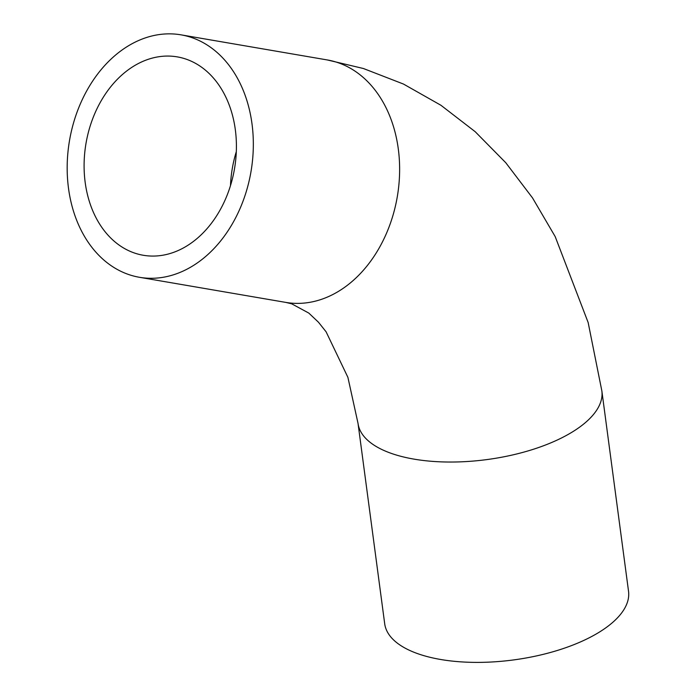 <?xml version="1.0" encoding="UTF-8"?>
<svg xmlns="http://www.w3.org/2000/svg" width="697" height="697" viewBox="0 0 697 697"><rect width="100%" height="100%" fill="white"/><g stroke="black" fill="none" stroke-linecap="round" stroke-linejoin="round"><path stroke-width="1.05" d="M136.124 253.56A100.638 75.328 99.7 0 1 86.925 138.537A100.638 75.328 99.7 0 1 177.273 56.884A100.638 75.328 99.7 0 1 234.497 168.813A100.638 75.328 99.7 0 1 143.233 255.259A100.638 75.328 99.7 0 1 136.124 253.56M601.859 390.947L628.537 591.291A122.994 52.867 172.4 0 1 513.593 659.928A122.994 52.867 172.4 0 1 384.7 623.754L358.031 423.41L347.899 377.338L326.1 331.816L318.468 322.223L308.806 313.084L291.668 303.805L285.753 302.393A122.994 92.065 99.7 0 0 396.175 202.6A122.994 92.065 99.7 0 0 336.041 62.033A122.994 92.065 99.7 0 0 327.355 59.959L363.407 68.515L403.467 84.049L440.931 105.273L475.18 131.689L505.761 162.715L532.517 197.904L555.187 236.597L588.155 322.537L601.859 390.947A122.994 52.867 172.4 0 1 531.149 449.974A122.994 52.867 172.4 0 1 395.591 454.801A122.994 52.867 172.4 0 1 358.031 423.41M189.741 36.924A122.994 92.065 99.7 0 1 249.875 177.5A122.994 92.065 99.7 0 1 139.452 277.293A122.994 92.065 99.7 0 1 69.517 140.498A122.994 92.065 99.7 0 1 181.054 34.85A122.994 92.065 99.7 0 1 189.741 36.924M230.489 185.576A100.638 75.328 99.7 0 1 236.309 151.667M139.452 277.293L285.753 302.393M181.054 34.85L327.355 59.959"/></g></svg>
